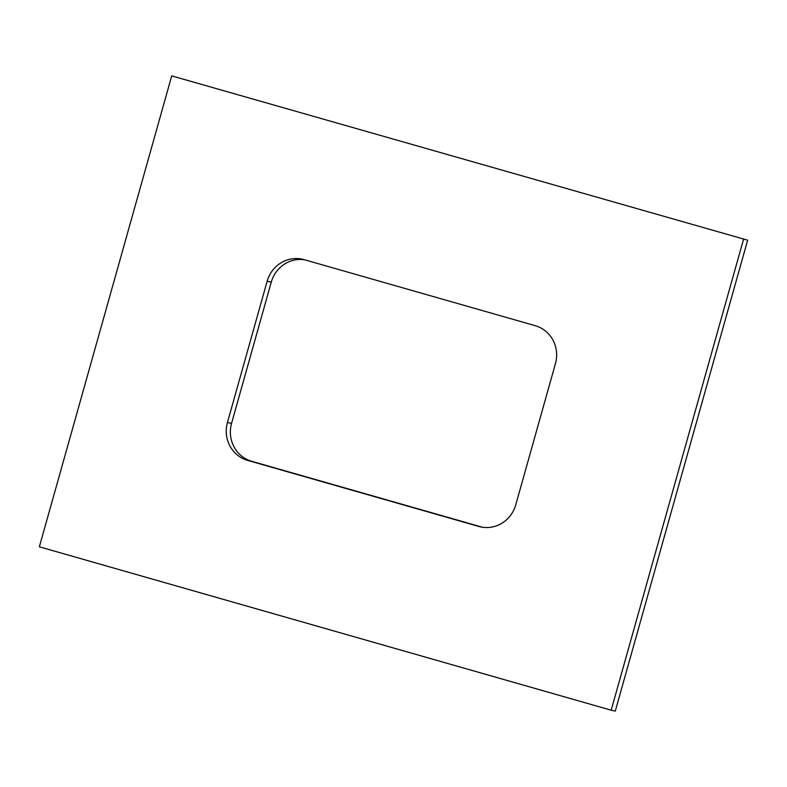 <?xml version="1.0" encoding="UTF-8"?>
<svg xmlns="http://www.w3.org/2000/svg" width="787" height="787" viewBox="0 0 787 787"><rect width="100%" height="100%" fill="white"/><g stroke="black" fill="none" stroke-linecap="round" stroke-linejoin="round"><path stroke-width="1.18" d="M267.157 281.215A30.9 29.729 102.6 0 1 302.503 259.228A30.9 29.729 102.6 0 1 304.107 259.641L535.219 325.68A30.9 29.729 102.6 0 1 555.455 363.584L515.741 504.87A30.9 29.729 102.6 0 1 480.395 526.847A30.9 29.729 102.6 0 1 478.791 526.444L247.679 460.405A30.9 29.729 102.6 0 1 227.443 422.491L267.157 281.215L271.259 282.13L231.545 423.416A30.9 29.729 -77.4 0 0 251.781 461.32L482.441 527.231M304.559 259.769A30.9 29.729 -77.4 0 0 271.259 282.13M171.723 75.886L39.35 546.808L611.174 710.199L615.277 711.114L747.65 240.192L171.723 75.886L747.65 240.192M611.174 710.199L743.548 239.268M227.443 422.491L231.545 423.416M247.679 460.405L251.781 461.32M478.791 526.444L482.028 527.162"/></g></svg>
